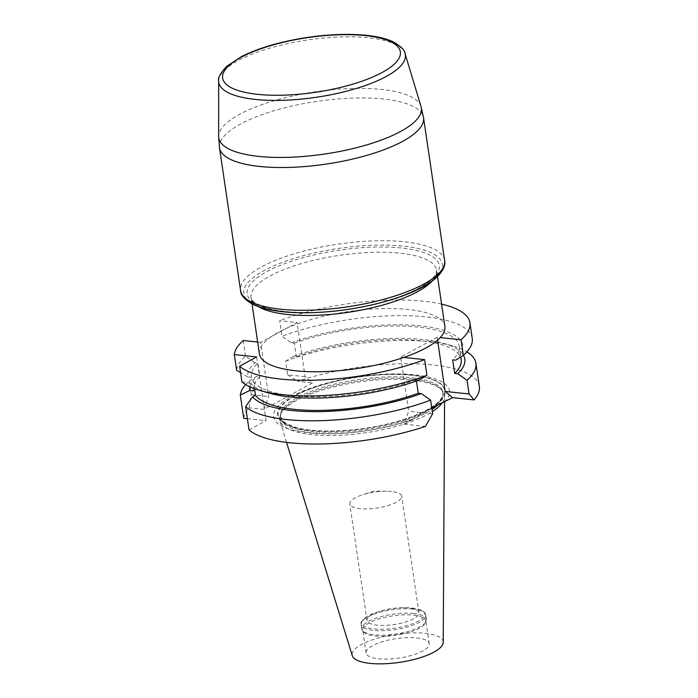 <?xml version="1.0" encoding="UTF-8"?>
<svg xmlns="http://www.w3.org/2000/svg" width="698" height="698" viewBox="0 0 698 698"><rect width="100%" height="100%" fill="white"/><g stroke="black" fill="none" stroke-linecap="round" stroke-linejoin="round"><path stroke-width="0.52" stroke-dasharray="3.49 2.62" d="M259.394 353.842A93.75 28.819 171.6 0 1 271.775 336.296L297.095 322.502L305.105 376.693L312.582 382.914L264.001 409.386L268.669 396.543L260.659 342.352L271.775 336.296A93.75 28.819 171.6 0 1 285.988 328.557A93.75 28.819 171.6 0 1 385.383 308.542A93.75 28.819 171.6 0 1 444.888 326.446M257.649 342.037L260.659 342.352M372.531 645.694A31.89 9.798 -8.4 0 0 366.101 652.996A31.89 9.798 -8.4 0 0 399.082 658.031A31.89 9.798 -8.4 0 0 429.2 643.678A31.89 9.798 -8.4 0 0 416.793 637.911A31.89 9.798 -8.4 0 0 372.531 645.694M413.425 615.139A31.89 9.798 171.6 0 1 425.841 620.906A31.89 9.798 171.6 0 1 425.649 622.564A31.89 9.798 171.6 0 1 395.722 635.267A31.89 9.798 171.6 0 1 363.405 631.76A31.89 9.798 171.6 0 1 362.742 630.224A31.89 9.798 171.6 0 1 379.633 618.751A31.89 9.798 171.6 0 1 413.425 615.139M437.637 405.093A82.224 25.268 -8.4 0 0 443.186 393.873A82.224 25.268 -8.4 0 0 440.246 388.533A82.224 25.268 -8.4 0 0 377.129 378.778A82.224 25.268 -8.4 0 0 297.078 399.064A82.224 25.268 -8.4 0 0 281.783 411.933A82.224 25.268 -8.4 0 0 280.509 417.893A82.224 25.268 -8.4 0 0 342.195 433.266A82.224 25.268 -8.4 0 0 431.983 409.49M442.043 403.13A83.341 25.617 -8.4 0 0 444.609 396.429A83.341 25.617 -8.4 0 0 441.537 389.807A83.341 25.617 -8.4 0 0 377.557 379.921A83.341 25.617 -8.4 0 0 296.423 400.478A83.341 25.617 -8.4 0 0 280.91 413.521A83.341 25.617 -8.4 0 0 279.889 420.754A83.341 25.617 -8.4 0 0 343.224 435.098A83.341 25.617 -8.4 0 0 432.298 411.619M443.221 642.282A46.016 14.143 -8.4 0 0 412.265 632.859A46.016 14.143 -8.4 0 0 361.407 644.516A46.016 14.143 -8.4 0 0 352.281 655.71M413.678 613.507A32.64 10.034 -8.4 0 0 379.084 617.207A32.64 10.034 -8.4 0 0 361.791 628.95A32.64 10.034 -8.4 0 0 362.471 630.521A32.64 10.034 -8.4 0 0 395.548 634.107A32.64 10.034 -8.4 0 0 426.181 621.107A32.64 10.034 -8.4 0 0 426.373 619.414A32.64 10.034 -8.4 0 0 413.678 613.507M391.508 491.479A26.254 8.071 -8.4 0 0 386.683 491.218A26.254 8.071 -8.4 0 0 362.742 494.751A26.254 8.071 -8.4 0 0 349.785 503.904A26.254 8.071 -8.4 0 0 360.002 508.65A26.254 8.071 -8.4 0 0 387.818 505.675A26.254 8.071 -8.4 0 0 401.725 496.234A26.254 8.071 -8.4 0 0 391.508 491.479M408.714 607.993A26.254 8.071 -8.4 0 0 403.889 607.722A26.254 8.071 -8.4 0 0 379.948 611.256A26.254 8.071 -8.4 0 0 366.991 620.409A26.254 8.071 -8.4 0 0 377.208 625.155A26.254 8.071 -8.4 0 0 405.023 622.18A26.254 8.071 -8.4 0 0 418.931 612.739A26.254 8.071 -8.4 0 0 408.714 607.993M374.111 628.933A31.89 9.798 -8.4 0 0 415.441 622.581A31.89 9.798 -8.4 0 0 418.599 609.214A31.89 9.798 -8.4 0 0 412.387 608.08A31.89 9.798 -8.4 0 0 406.524 607.749A31.89 9.798 -8.4 0 0 377.435 612.05A31.89 9.798 -8.4 0 0 366.293 616.945A31.89 9.798 -8.4 0 0 374.111 628.933M428.101 409.831A84.676 26.027 171.6 0 1 284.034 423.267A84.676 26.027 171.6 0 1 372.051 375.315A84.676 26.027 171.6 0 1 428.101 409.831M444.373 402.144A88.873 27.318 -8.4 0 0 363.798 375.986A88.873 27.318 -8.4 0 0 277.324 423.101A88.873 27.318 -8.4 0 0 412.256 419.646L431.757 407.981M253.418 390.348A105.005 32.274 171.6 0 1 259.892 376.588L256.855 376.274L249.212 381.021A119.061 36.593 171.6 0 0 245.661 384.546M249.945 386.832A108.696 33.408 171.6 0 1 256.855 376.274M251.411 376.754L251.507 377.33A105.005 32.274 171.6 0 1 251.411 376.754A105.005 32.274 171.6 0 1 257.885 363.004L259.892 376.588M251.507 377.33L247.711 376.937A108.696 33.408 171.6 0 1 254.849 362.681L257.885 363.004M247.711 376.937L240.574 372.645M254.849 362.681L245.539 356.154A119.061 36.593 -8.4 0 0 236.613 370.219M245.539 356.154L243.236 340.519M243.715 418.303A119.061 36.593 171.6 0 1 249.055 407.815L251.236 394.71L249.212 381.021M419.28 380L416.244 379.677L416.444 381.012M416.244 379.677A105.005 32.274 171.6 0 1 253.479 381.64L250.582 383.211L241.936 381.841M254.526 388.725L253.479 381.64M268.887 393.061A108.696 33.408 171.6 0 1 250.582 383.211M251.236 394.71L268.669 396.543M305.105 376.693L287.672 374.852L285.648 361.163L293.291 356.425L296.327 356.739L294.32 343.146L291.284 342.831L281.975 336.296L279.671 320.67L297.095 322.502M472.241 338.382A119.061 36.593 -8.4 0 0 403.793 315.627A119.061 36.593 -8.4 0 0 281.975 336.296M441.59 304.136A119.061 36.593 -8.4 0 0 279.671 320.67M291.284 342.831A108.696 33.408 171.6 0 1 420.51 325.879A108.696 33.408 171.6 0 1 455.715 360.151M294.32 343.146A105.005 32.274 171.6 0 1 400.46 326.036A105.005 32.274 171.6 0 1 459.162 346.077A105.005 32.274 171.6 0 1 452.679 359.828M296.327 356.739A105.005 32.274 171.6 0 1 402.467 339.621A105.005 32.274 171.6 0 1 461.169 359.671M293.291 356.425A108.696 33.408 171.6 0 1 443.684 343.355A108.696 33.408 171.6 0 1 463.472 355.308M285.648 361.163A119.061 36.593 171.6 0 1 452.766 345.972A119.061 36.593 171.6 0 1 466.91 351.871M479.343 386.474A119.061 36.593 -8.4 0 0 415.615 363.806A119.061 36.593 -8.4 0 0 297.645 381.335L312.582 382.914M287.672 374.852L297.645 381.335M264.001 409.386L249.055 407.815M247.371 418.687L266.051 420.658L256.637 356.931M249.038 429.924L266.051 420.658M412.256 419.646L404.02 424.131L408.688 411.288L400.687 357.106L437.123 337.247L440.229 337.579M432.62 413.809L408.688 411.288M404.02 424.131L425.457 426.391M403.793 357.428L400.687 357.106M437.123 337.247L437.55 340.153M431.783 408.182A82.224 25.268 171.6 0 1 342.003 431.957A82.224 25.268 171.6 0 1 280.317 416.584A82.224 25.268 171.6 0 1 296.886 397.747A82.224 25.268 171.6 0 1 385.942 376.972A82.224 25.268 171.6 0 1 442.994 392.564A82.224 25.268 171.6 0 1 433.022 407.335M413.015 609.057A32.64 10.034 -8.4 0 0 378.429 612.757A32.64 10.034 -8.4 0 0 361.136 624.501A32.64 10.034 -8.4 0 0 394.894 629.657A32.64 10.034 -8.4 0 0 425.719 614.955A32.64 10.034 -8.4 0 0 413.015 609.057M295.149 395.827A84.092 25.843 -8.4 0 0 350.815 430.108A84.092 25.843 -8.4 0 0 438.222 382.487A84.092 25.843 -8.4 0 0 295.149 395.827M246.621 299.259A100.346 30.843 171.6 0 1 264.053 270.597A100.346 30.843 171.6 0 1 381.902 245.077A100.346 30.843 171.6 0 1 441.337 270.51M419.699 287.803A97.083 29.84 171.6 0 1 284.959 311.491A97.083 29.84 171.6 0 1 266.741 271.688A97.083 29.84 171.6 0 1 401.49 247.999A97.083 29.84 171.6 0 1 419.699 287.803M444.617 260.45A103.13 31.698 -8.4 0 0 373.055 240.897A103.13 31.698 -8.4 0 0 261.357 266.959A103.13 31.698 -8.4 0 0 240.574 290.577M219.495 147.802A103.13 31.698 171.6 0 1 240.278 124.183A103.13 31.698 171.6 0 1 351.975 98.121A103.13 31.698 171.6 0 1 423.538 117.674M218.675 81.064A94.291 28.984 171.6 0 1 307.809 39.934A94.291 28.984 171.6 0 1 405.032 53.545M421.051 106.55A102.397 31.471 -8.4 0 0 348.101 88.629A102.397 31.471 -8.4 0 0 239.405 114.411A102.397 31.471 -8.4 0 0 218.657 136.442M258.749 306.841A93.75 28.819 171.6 0 1 251.079 297.531A93.75 28.819 171.6 0 1 339.621 255.328A93.75 28.819 171.6 0 1 436.573 270.143A93.75 28.819 171.6 0 1 431.922 281.268M429.2 643.678L425.841 620.906M366.101 652.996L362.742 630.224M281.783 411.933L280.91 413.521M440.246 388.533L441.537 389.807M443.186 393.873L442.994 392.564C443.387 396.944 439.888 401.62 432.498 406.602C423.32 412.658 410.38 417.945 393.655 422.456C359.426 431.826 315.679 433.772 294.652 427.063L284.61 422.499L280.317 416.584L280.509 417.893M444.574 402.039L444.609 396.429M286.555 442.392L279.889 420.754M425.649 622.564L426.181 621.107M363.405 631.76L362.471 630.521M426.373 619.414L425.719 614.955C425.117 612.321 422.744 610.41 418.599 609.214M361.791 628.95L361.136 624.501C359.871 623.471 361.599 620.95 366.293 616.945M386.683 491.218L374.425 491.069L362.742 494.751M418.931 612.739L401.725 496.234M366.991 620.409L349.785 503.904M379.948 611.256L377.435 612.05M403.889 607.722L406.524 607.749M459.162 346.077L460.776 357.01M443.684 343.355L452.766 345.972M437.524 276.574L436.573 270.143L436.276 272.831L434.069 276.67C431.285 280.247 426.286 284.042 419.07 288.038C407.318 294.382 392.163 299.8 373.596 304.276C344.271 311.02 316.665 313.585 290.778 311.971C281.311 311.273 273.311 309.973 266.776 308.062L255.311 303.019C252.536 300.908 251.123 299.076 251.079 297.531L252.03 303.962"/><path stroke-width="1.05" d="M257.649 342.037L243.236 340.519A119.061 36.593 171.6 0 0 234.301 354.584L256.637 356.931L239.623 366.206L241.936 381.841A119.061 36.593 -8.4 0 0 259.813 390.444A119.061 36.593 -8.4 0 0 426.923 375.254L424.62 359.618L403.793 357.428A93.75 28.819 171.6 0 1 310.287 371.702A93.75 28.819 171.6 0 1 259.394 353.842L252.03 303.962M424.62 359.618A119.061 36.593 171.6 0 1 239.623 366.206M431.983 409.49A82.224 25.268 -8.4 0 0 437.637 405.093M432.298 411.619A83.341 25.617 -8.4 0 0 442.043 403.13M286.555 442.392L352.281 655.71A46.016 14.143 -8.4 0 0 399.718 662.323A46.016 14.143 -8.4 0 0 443.221 642.282L444.574 402.039M431.757 407.981L452.609 397.659L474.047 399.919A119.061 36.593 -8.4 0 0 479.343 386.474L475.914 363.248A119.061 36.593 171.6 0 1 467.032 380.27L457.722 373.735L454.686 373.421L452.679 359.828L455.715 360.151L463.359 355.404A119.061 36.593 -8.4 0 0 472.241 338.382L469.929 322.755A119.061 36.593 -8.4 0 0 441.59 304.136M247.371 418.687L243.715 418.303L240.286 395.085L249.718 390.522L253.522 390.924A105.005 32.274 171.6 0 1 253.418 390.348L253.522 390.924M249.718 390.522A108.696 33.408 171.6 0 1 249.945 386.832M240.574 372.645L236.613 370.219L234.301 354.584M240.286 395.085A119.061 36.593 171.6 0 1 245.661 384.546M416.444 381.012L418.25 393.271A105.005 32.274 171.6 0 1 255.485 395.225L254.526 388.725M426.923 375.254L419.28 380A108.696 33.408 171.6 0 1 268.887 393.061L259.813 390.444M432.62 413.809L430.596 400.12A119.061 36.593 171.6 0 1 245.609 406.707L249.038 429.924A119.061 36.593 171.6 0 0 425.457 426.391L432.62 413.809M418.25 393.271L421.287 393.593L430.596 400.12M421.287 393.593A108.696 33.408 171.6 0 1 252.589 396.804L255.485 395.225M245.609 406.707L252.589 396.804M437.524 276.574L444.888 326.446A93.75 28.819 171.6 0 1 440.229 337.579L461.055 339.769L463.359 355.404M461.055 339.769A119.061 36.593 -8.4 0 0 469.929 322.755M460.776 357.01L461.169 359.671A105.005 32.274 171.6 0 1 454.686 373.421M463.472 355.308A108.696 33.408 171.6 0 1 457.722 373.735M466.91 351.871A119.061 36.593 171.6 0 1 475.914 363.248M467.032 380.27L469.056 393.96L474.047 399.919M437.55 340.153L445.123 391.438L452.609 397.659M469.056 393.96L445.123 391.438M440.229 337.579A93.75 28.819 171.6 0 1 425.989 347.927A93.75 28.819 171.6 0 1 403.793 357.428M433.022 407.335A82.224 25.268 171.6 0 1 431.783 408.182M441.337 270.51A100.346 30.843 171.6 0 1 347.604 309.432A100.346 30.843 171.6 0 1 246.621 299.259M240.574 290.577A103.13 31.698 -8.4 0 0 347.229 306.867A103.13 31.698 -8.4 0 0 444.617 260.45L423.538 117.674A103.13 31.698 171.6 0 1 326.149 164.091A103.13 31.698 171.6 0 1 219.495 147.802L240.574 290.577C240.478 295.088 244.736 299.774 253.357 304.633C268.364 311.343 290.534 313.908 319.859 312.311C356.277 310.305 396.883 300.62 420.589 288.161C440.735 278.127 446.327 266.27 444.617 260.45M386.317 76.431A94.291 28.984 171.6 0 1 282.184 100.32A94.291 28.984 171.6 0 1 218.675 81.064L218.657 136.442A102.397 31.471 -8.4 0 0 287.637 157.347A102.397 31.471 -8.4 0 0 400.722 131.407A102.397 31.471 -8.4 0 0 421.051 106.55L405.032 53.545A94.291 28.984 171.6 0 1 386.317 76.431M431.922 281.268A93.75 28.819 171.6 0 1 417.674 291.616A93.75 28.819 171.6 0 1 258.749 306.841M382.268 72.418A89.833 27.615 171.6 0 1 229.433 86.674A89.833 27.615 171.6 0 1 322.816 35.799A89.833 27.615 171.6 0 1 382.268 72.418M218.657 136.442L219.495 147.802M423.538 117.674L421.051 106.55M218.675 81.064C217.724 77.984 220.472 73.02 226.902 66.179L241.726 56.468C258.705 48.022 279.968 41.775 305.497 37.727C325.704 34.656 344.358 33.713 361.468 34.9C374.46 35.842 384.868 38.076 392.695 41.601C400.949 46.321 405.067 50.308 405.032 53.545"/></g></svg>
